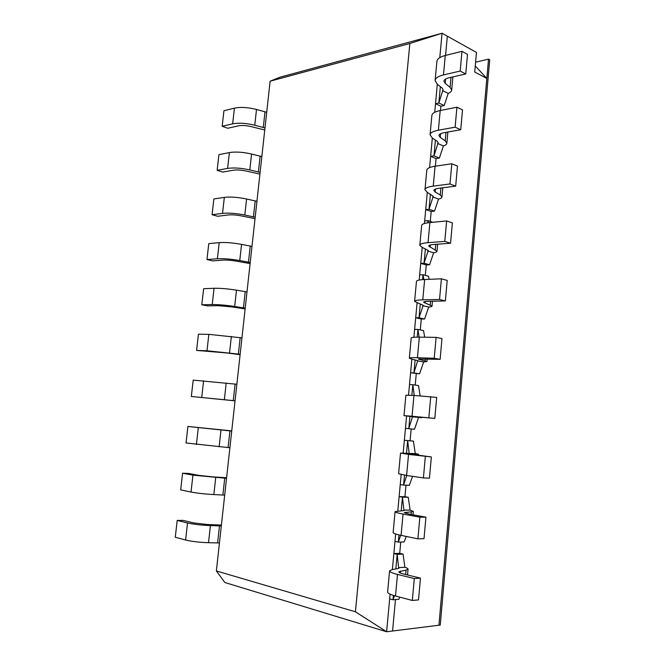 <?xml version="1.0" encoding="UTF-8"?>
<svg xmlns="http://www.w3.org/2000/svg" width="665" height="665" viewBox="0 0 665 665"><rect width="100%" height="100%" fill="white"/><g stroke="black" fill="none" stroke-linecap="round" stroke-linejoin="round"><path stroke-width="1" d="M221.412 525.067L207.364 524.51L193.582 522.923L183.224 520.404L177.198 520.429L175.277 537.254L185.602 540.005C191.803 541.51 199.442 542.407 208.511 542.698L219.45 542.956M177.198 520.429L187.53 522.956C193.731 524.344 201.362 525.225 210.406 525.591L219.492 525.874L217.621 542.881M221.312 525.957L219.492 525.874M395.5 595.99C390.189 594.527 387.554 593.18 387.62 591.958L389.582 570.811C389.532 571.883 392.167 573.089 397.487 574.427L395.5 595.99L412.325 600.47L418.518 599.896L420.471 578.126L403.663 574.036C400.405 573.222 398.784 572.482 398.8 571.833L406.032 570.096L405.633 574.51M389.582 570.811L392.358 569.548L398.019 568.6L399.058 568.126L398.593 567.627L404.894 567.27C407.047 567.968 408.102 568.6 408.052 569.165L406.032 570.096M397.487 574.427L414.312 578.55L420.471 578.126M398.593 567.627L397.188 554.319L403.048 554.078L404.894 567.27M393.397 595.383L392.99 599.78L398.909 599.248L399.723 597.112M395.833 568.966L397.188 554.319L393.855 553.571L399.723 553.33L403.048 554.078M355.409 611.792L216.374 570.961L270.115 81.197L409.856 43.491L355.409 611.792L386.614 631.75L389.665 598.882L392.99 599.78L394.478 595.707M414.312 578.55L412.325 600.47M226.607 477.753L212.659 476.863L198.926 475.367L188.552 473.455L182.584 473.231L180.681 489.906L191.021 492.034C197.231 493.222 204.845 494.062 213.847 494.569L224.695 495.126M182.584 473.231L192.933 475.143L224.737 478.152L222.883 495.009M226.549 478.285L224.737 478.152M401.086 535.367C395.766 534.244 393.123 533.288 393.14 532.507L395.085 511.609C395.077 512.233 397.728 513.056 403.048 514.062L401.086 535.367L417.894 538.841L424.012 538.683L425.941 517.17L409.15 514.078L404.254 512.582L411.352 511.842L411.111 514.436M395.085 511.609L403.356 510.637L404.37 510.396L403.888 510.08L410.114 510.13L413.314 511.377L411.352 511.842M403.048 514.062L419.856 517.17L425.941 517.17M403.888 510.08L402.458 497.162L408.26 497.287L410.114 510.13M398.975 534.909L398.31 542.116L404.162 541.95L406.207 536.422M401.203 510.762L402.458 497.162L399.133 496.597L404.935 496.722L405.999 485.176L404.935 496.722L408.26 497.287M392.383 569.548L394.985 541.401L398.31 542.116L400.679 535.283M419.856 517.17L417.894 538.841M231.744 430.878L187.921 426.464L186.034 442.981L229.899 447.736M187.921 426.464L229.924 430.887L228.095 447.587M231.728 431.045L229.924 430.887M406.598 475.458L398.601 473.738L400.521 453.081L408.543 454.403L406.598 475.458L423.406 477.936L429.449 478.193L431.352 456.938L409.64 454.004L416.606 454.253L416.531 455.06M400.521 453.081L415.284 453.613L418.526 454.228L416.606 454.253M408.543 454.403L431.352 456.938M409.125 453.181L407.678 440.629L413.414 441.111L415.284 453.613M404.495 475.134L403.572 485.093L409.357 485.292L412.558 476.339M406.515 453.222L407.678 440.629L404.353 440.255L413.414 441.111M397.803 510.969L400.247 484.569L403.572 485.093L406.722 475.475M425.342 456.523L423.406 477.936M235.044 400.845L191.337 396.498L235.053 400.779M236.865 384.245L193.207 380.131L191.337 396.498M412.475 416.78L418.593 417.462L414.495 429.249L408.784 428.692L412.475 416.78L412.982 416.797L403.996 415.642L405.891 395.218L413.971 395.426L436.697 397.404L434.81 418.418L421.893 417.263M418.593 417.462L421.851 417.67M413.971 395.426L412.051 416.248L434.81 418.418M412.051 416.248L403.996 415.642M414.22 395.451L412.84 384.727L418.509 385.559L420.147 395.858M409.914 416.406L408.784 428.692L405.459 428.351L403.165 453.056M411.859 395.293L412.84 384.727L409.515 384.528L408.534 395.118M430.754 396.589L428.842 417.745M240.107 354.669L226.424 352.916L196.591 350.43L206.99 350.779L240.156 354.254M241.952 337.878L208.852 334.354L198.444 334.212L196.591 350.43M419.582 373.821L413.929 372.915L417.62 360.912L418.135 360.754L411.843 359.166L410.604 372.757L419.582 373.821L423.663 361.968L426.963 361.569L418.368 359.058L440.122 359.333L434.22 358.269L417.437 357.72C412.125 357.554 409.424 357.72 409.332 358.202L411.843 359.166M417.62 360.912L423.663 361.968M440.122 359.333L441.984 338.568L436.115 337.363L419.332 337.138C414.021 337.089 411.311 337.379 411.203 338.003L409.332 358.202M419.091 337.138L417.944 329.433L423.547 330.605L424.694 337.213M415.126 359.915L413.929 372.915L410.604 372.757L409.515 384.528M417.229 337.13L417.944 329.433L414.619 329.408L413.896 337.263M436.115 337.363L434.22 358.269M245.127 308.917L231.545 306.848L218.012 305.676L207.571 305.892L201.803 304.786L212.218 304.553C218.444 304.52 225.934 305.168 234.679 306.499L245.21 308.161M246.989 291.927L236.491 290.173C227.763 288.776 220.29 288.144 214.055 288.278L203.631 288.71L201.803 304.786M420.28 304.055L419.017 317.754L415.7 317.77L421.294 319.017L424.611 319L419.017 317.754L423.231 305.326L414.603 301.411L416.456 281.445C416.606 280.414 419.332 279.774 424.644 279.516L441.402 278.818L447.204 280.406L445.367 300.937L428.617 301.287C425.359 301.37 423.688 301.686 423.597 302.226L432.017 306.083L432.458 301.212M422.707 305.651L428.684 307.072C430.862 306.881 431.976 306.557 432.017 306.083M424.644 279.516L422.765 299.857L439.54 299.483L445.367 300.937M422.765 299.857C417.462 300.006 414.736 300.522 414.603 301.411M423.805 279.558L422.99 274.736L428.534 276.249L429.108 279.333M424.611 319L428.684 307.072M422.533 279.641L422.99 274.736L419.665 274.894L419.191 280.065M441.402 278.818L439.54 299.483M250.098 263.581L236.615 261.195C231.395 260.281 226.898 259.924 223.132 260.106L212.684 260.888L206.956 259.55L217.397 258.76C223.631 258.436 231.088 259.034 239.766 260.564L250.223 262.484M251.985 246.399L241.561 244.388C232.9 242.792 225.452 242.201 219.217 242.625L208.777 243.623L206.956 259.55M425.384 248.81L424.054 263.19L420.737 263.382L426.265 264.953L429.582 264.77L424.054 263.19L428.277 250.506L422.2 247.363L419.823 245.252L421.652 225.51C421.834 224.088 424.578 223.107 429.889 222.551L446.639 220.955L452.375 222.925L450.546 243.215L433.813 244.462C430.563 244.728 428.875 245.252 428.767 246.033L437.013 251.204L437.653 244.171M427.736 250.996L433.647 252.775C435.833 252.409 436.955 251.885 437.013 251.204M429.889 222.551L428.036 242.667L444.785 241.387L450.546 243.215M428.036 242.667C422.724 243.107 419.989 243.972 419.823 245.252M428.376 222.725L427.977 220.639L432.84 222.268M429.582 264.77L433.647 252.775M427.778 222.8L427.977 220.639L424.661 220.963L424.428 223.507M446.639 220.955L444.785 241.387M255.028 218.652L241.636 215.967C236.457 214.936 231.977 214.604 228.211 214.961L217.746 216.283L212.077 214.728L222.526 213.374C228.76 212.767 236.191 213.324 244.811 215.036L255.185 217.222M256.939 201.287L246.59 199.01C237.987 197.222 230.572 196.682 224.329 197.389L213.872 198.935L212.077 214.728M434.503 211.121L429.033 209.217L433.264 196.275L427.287 192.385L425.716 209.575L431.194 211.47L434.503 211.121L438.551 199.068C440.745 198.519 441.876 197.804 441.959 196.915L440.28 194.961L435.234 192.052L433.879 190.464C434.012 189.45 435.7 188.71 438.958 188.27L455.675 186.15L449.981 183.956L433.239 186.117C427.936 186.857 425.184 188.062 424.977 189.725L427.287 192.385M432.707 196.94L438.551 199.068M455.675 186.15L457.478 166.092L451.809 163.756L435.068 166.233C429.765 167.081 427.005 168.403 426.789 170.198L424.977 189.725M430.421 194.163L429.033 209.217L425.716 209.575L424.661 220.963M451.809 163.756L449.981 183.956M259.915 174.122L246.624 171.138C241.47 169.999 237.014 169.691 233.24 170.215L222.758 172.077L217.139 170.298L227.605 168.403C233.847 167.514 241.254 168.029 249.807 169.932L260.106 172.376M261.844 156.574L251.57 154.047C243.033 152.077 235.643 151.578 229.4 152.568L218.926 154.654L217.139 170.298M439.374 158.046L433.962 155.818L438.193 142.643L437.346 141.446L432.325 138.021L430.646 156.342L436.065 158.561L439.374 158.046L443.414 145.934C445.608 145.211 446.755 144.313 446.855 143.224L445.218 140.872L440.247 137.422L438.933 135.519C439.083 134.264 440.787 133.333 444.037 132.709L460.737 129.742L455.118 127.181L438.393 130.207C433.09 131.238 430.313 132.776 430.08 134.812L432.325 138.021M437.628 143.457L443.414 145.934M460.737 129.742L462.524 109.908L456.921 107.215L440.197 110.548C434.902 111.678 432.125 113.324 431.868 115.502L430.08 134.812M435.409 140.124L433.962 155.818L430.646 156.342L429.607 167.588M456.921 107.215L455.118 127.181M264.761 129.991L251.553 126.716C246.441 125.461 242.002 125.178 238.228 125.876L227.729 128.27L222.168 126.267L232.65 123.84C238.893 122.676 246.266 123.141 254.762 125.236L264.986 127.921M266.698 112.269L256.507 109.492C248.028 107.339 240.663 106.882 234.421 108.146L223.93 110.764L222.168 126.267M444.187 105.535L438.834 103L443.073 89.576L442.25 88.187L437.304 84.239L435.525 103.682L440.878 106.209L444.187 105.535L448.218 93.366C450.413 92.477 451.577 91.396 451.693 90.108L450.097 87.364L445.209 83.391L443.929 81.172C444.104 79.692 445.816 78.561 449.066 77.772L465.749 73.965L460.188 71.055L443.48 74.929C438.177 76.234 435.392 78.096 435.118 80.507L437.304 84.239M442.499 90.556L448.218 93.366M465.749 73.965L467.512 54.355L461.976 51.321L445.267 55.486C439.972 56.899 437.179 58.869 436.897 61.404L435.118 80.507M440.346 86.658L438.834 103L435.525 103.682L434.727 112.302M461.976 51.321L460.188 71.055M409.856 43.491L442.05 33.25L279.815 77.256L270.115 81.197M439.789 57.622L442.05 33.25L447.329 36.193L445.558 55.419L447.329 36.193L476.464 52.419L474.727 72.02L486.838 78.462L438.933 625.225L386.614 631.75L224.861 582.523L216.374 570.961M390.097 594.161L389.665 598.882M395.667 534.003L394.985 541.401M401.178 474.552L400.247 484.569M406.598 416.016L405.459 428.351M414.619 329.408L417.071 302.957M419.665 274.894L422.217 247.372M395.467 599.556L392.574 631.01L395.467 599.556M400.762 542.05L399.723 553.33L400.762 542.05M411.178 428.925L410.089 440.737L411.178 428.925M416.265 373.663L415.209 385.077L416.265 373.663M421.294 319.017L420.288 329.923L421.294 319.017M426.265 264.953L425.309 275.368L426.265 264.953M431.194 211.47L430.28 221.412L431.194 211.47M436.065 158.561L435.359 166.192L436.065 158.561M440.878 106.209L440.488 110.49L440.878 106.209M486.838 78.462L475.267 65.943M488.534 59.135L489.723 59.8L440.263 625.058L438.933 625.225L488.534 59.135L475.6 62.202M187.53 522.956L185.602 540.005M210.406 525.591L208.511 542.698M400.43 571.069L400.255 572.989M192.933 475.143L191.021 492.034M215.726 477.628L213.847 494.569M405.841 512.191L405.733 513.322M198.286 427.778L196.399 444.511M220.988 430.105L219.126 446.897M203.59 380.846L201.719 397.429M226.2 383.032L224.363 399.657M235.078 384.046L233.257 400.596M208.852 334.354L206.99 350.779M231.37 336.39L229.541 352.866M240.173 337.645L238.369 354.038M425.317 358.834L425.135 360.862M419.931 358.751L419.848 359.632M419.332 337.138L417.437 357.72M214.055 288.278L212.218 304.553M236.491 290.173L234.679 306.499M245.227 291.661L243.44 307.903M430.579 301.245L430.238 304.952M425.184 301.536L425.035 303.149M219.217 242.625L217.397 258.76M241.561 244.388L239.766 260.564M250.231 246.1L248.469 262.193M435.775 244.313L435.284 249.658M430.371 244.969L430.164 247.289M224.329 197.389L222.526 213.374M246.59 199.01L244.811 215.036M255.194 200.955L253.44 216.898M440.912 188.02L440.28 194.961M435.508 189.043L435.234 192.052M435.068 166.233L433.239 186.117M229.4 152.568L227.605 168.403M251.57 154.047L249.807 169.932M260.115 156.208L258.377 172.019M445.991 132.368L445.218 140.872M440.587 133.732L440.247 137.422M440.197 110.548L438.393 130.207M234.421 108.146L232.65 123.84M256.507 109.492L254.762 125.236M264.986 111.87L263.265 127.53M451.011 77.331L450.097 87.364M445.608 79.044L445.209 83.391M445.267 55.486L443.48 74.929M407.52 574.976L408.052 569.165M413.007 514.785L413.314 511.377M418.426 455.301L418.526 454.228M426.963 361.569L427.204 358.901M441.959 196.915L442.79 187.788M446.855 143.224L447.869 132.027M451.693 90.108L452.898 76.899"/></g></svg>
